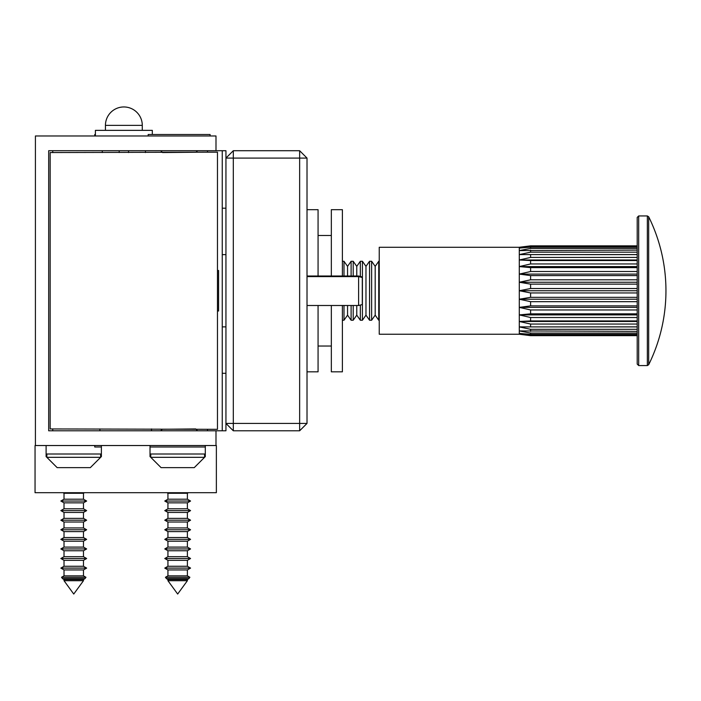 <?xml version="1.0" encoding="UTF-8"?>
<svg xmlns="http://www.w3.org/2000/svg" width="701" height="701" viewBox="0 0 701 701"><rect width="100%" height="100%" fill="white"/><g stroke="black" fill="none" stroke-linecap="round" stroke-linejoin="round"><path stroke-width="1.05" d="M217.468 270.481L218.572 270.481L218.572 311.025L217.468 311.025M105.439 125.383A18.428 18.428 0 0 1 123.867 106.955A18.428 18.428 0 0 1 142.285 125.383L105.439 125.383L105.439 130.36M95.406 135.976L95.406 130.36L152.319 130.36L152.319 134.504M205.305 447.001L150.023 447.001M148.183 135.976L148.183 134.504L210.098 134.504L210.098 135.976M35.418 445.529L215.996 445.529L215.996 430.791L48.684 430.791L48.684 150.715L215.996 150.715L215.996 135.976L35.418 135.976L35.418 445.529M204.937 152.187L50.157 152.555L50.157 428.942L217.468 429.319L217.468 152.187L204.937 152.187M207.514 150.715L207.514 152.187M207.514 429.319L207.514 430.791M215.996 430.791L222.252 430.791L222.252 150.715L215.996 150.715M222.252 208.206L225.941 208.206M222.252 254.638L225.941 254.638M222.252 326.868L225.941 326.868M222.252 373.3L225.941 373.3M52.741 430.791L52.741 428.942M52.741 152.555L52.741 150.715M222.252 430.791L225.941 430.791L225.941 150.715L222.252 150.715M94.749 135.976L94.749 134.504L95.406 134.504M101.382 447.001L94.749 447.001L94.749 445.529M145.449 152.555L145.449 150.715M128.546 152.555L128.546 150.715M119.179 152.555L119.179 150.715M102.276 150.715L102.276 152.555M233.31 150.715L225.941 158.084L233.31 158.084L233.31 150.715L299.642 150.715L299.642 158.084L307.012 158.084L307.012 423.422L299.642 430.791L233.31 430.791L233.31 423.422L299.642 423.422L299.642 158.084L233.31 158.084L233.31 423.422L225.941 423.422L233.31 430.791M307.012 423.422L299.642 423.422L299.642 430.791M299.642 150.715L307.012 158.084M362.294 277.482L358.605 276.597L358.605 305.496L362.294 304.576L362.294 277.044L358.605 276.01L307.012 276.124M358.605 276.597L307.012 276.597M187.395 566.268L187.395 560.344L167.933 560.344L167.933 566.268L187.395 566.268L190.567 568.099L164.77 568.099L167.933 569.931L187.395 569.931L190.567 568.099L187.395 566.268L190.567 568.099M187.395 541.181L187.395 547.104L190.567 548.936L187.395 547.104L190.567 548.936L164.77 548.936L167.933 547.104L187.395 547.104L190.567 548.936L187.395 550.767L167.933 550.767L164.77 548.936L167.933 547.104L167.933 541.181L187.395 541.181L190.567 539.349L187.395 537.527L190.567 539.349L164.77 539.349L167.933 541.181M187.395 493.276L167.933 493.276L167.933 499.2L187.395 499.2L190.567 501.031L164.77 501.031L167.933 502.854L187.395 502.854L190.567 501.031L187.395 499.2L187.395 493.276L188.394 492.698M64.019 560.344L64.019 566.268L83.472 566.268L86.644 568.099L60.847 568.099L64.019 569.931L83.472 569.931L86.644 568.099L83.472 566.268L83.472 560.344L86.644 558.513L60.847 558.513L64.019 560.344L83.472 560.344M187.395 580.7L177.668 594.045L167.933 580.7L187.395 580.7L187.395 579.508L188.893 578.64L166.435 578.64L165.445 577.282L189.883 577.282L187.395 575.845L187.395 569.931M167.933 580.7L167.933 579.508L187.395 579.508M167.933 569.931L167.933 575.845L187.395 575.845M167.933 560.344L164.77 558.513L190.567 558.513L187.395 556.69L187.395 550.767M167.933 550.767L167.933 556.69L187.395 556.69M167.933 531.603L167.933 537.527L187.395 537.527L190.567 539.349L187.395 537.527L187.395 531.603L190.567 529.772L164.77 529.772L167.933 531.603L187.395 531.603M187.395 527.941L187.395 522.017L167.933 522.017L167.933 527.941L187.395 527.941L190.567 529.772M167.933 522.017L164.77 520.195L190.567 520.195L187.395 518.363L187.395 512.44L190.567 510.608L164.77 510.608L167.933 512.44L187.395 512.44M167.933 512.44L167.933 518.363L187.395 518.363M167.933 502.854L167.933 508.777L187.395 508.777L190.567 510.608L187.395 508.777L187.395 502.854M161.081 467.637L150.768 457.324L150.768 454.003L204.569 454.003L204.569 457.324L150.768 457.324L150.023 456.588L150.023 445.529L101.382 445.529L101.382 456.588L90.324 467.637L57.158 467.637L46.108 456.588L46.108 445.529L35.05 445.529L35.05 492.698L216.364 492.698L216.364 445.529L205.305 445.529L205.305 456.588L194.247 467.637L161.081 467.637L150.023 456.588M101.382 456.588L90.324 467.637L100.646 457.324L46.844 457.324L57.158 467.637M83.472 580.7L73.745 594.045L64.019 580.7L83.472 580.7L83.472 579.508L84.97 578.64L62.52 578.64L61.53 577.282L85.96 577.282L83.472 575.845L83.472 569.931M64.019 580.7L64.019 579.508L83.472 579.508M64.019 569.931L64.019 575.845L83.472 575.845M83.472 556.69L83.472 550.767L64.019 550.767L64.019 556.69L83.472 556.69L86.644 558.513M64.019 550.767L60.847 548.936L86.644 548.936L83.472 547.104L83.472 541.181L86.644 539.349L60.847 539.349L64.019 541.181L83.472 541.181M64.019 541.181L64.019 547.104L83.472 547.104M83.472 537.527L83.472 531.603L64.019 531.603L64.019 537.527L83.472 537.527L86.644 539.349M64.019 531.603L60.847 529.772L86.644 529.772L83.472 527.941L83.472 522.017L86.644 520.195L60.847 520.195L64.019 522.017L83.472 522.017M64.019 522.017L64.019 527.941L83.472 527.941M83.472 518.363L83.472 512.44L64.019 512.44L64.019 518.363L83.472 518.363L86.644 520.195M64.019 512.44L60.847 510.608L86.644 510.608L83.472 508.777L83.472 502.854L86.644 501.031L60.847 501.031L64.019 502.854L83.472 502.854M64.019 502.854L64.019 508.777L83.472 508.777M83.472 499.2L83.472 493.276L64.019 493.276L64.019 499.2L83.472 499.2L86.644 501.031M100.646 457.324L100.646 454.003L46.844 454.003L46.844 457.324M331.336 276.01L331.336 209.678L342.395 209.678L342.395 276.01M342.395 305.496L342.395 371.828L331.336 371.828L331.336 305.496M379.241 320.234L378.75 320.234L378.75 261.271L375.193 266.362L371.626 261.271L369.541 261.271L369.541 320.234L371.626 320.234L371.626 261.271M378.75 320.234L375.193 315.143L375.193 266.362M369.541 320.234L365.975 315.143L365.975 266.362L362.417 261.271L360.332 261.271L360.332 276.439M365.975 315.143L362.417 320.234L362.417 261.271M362.417 320.234L360.332 320.234L360.332 305.066M356.765 276.01L356.765 266.362L353.199 261.271L351.113 261.271L351.113 276.01M353.199 276.01L353.199 261.271M356.765 305.496L356.765 315.143L353.199 320.234L353.199 305.496M353.199 320.234L351.113 320.234L351.113 305.496M347.556 276.01L347.556 266.362L343.989 261.271L342.395 261.271M343.989 276.01L343.989 261.271M347.556 305.496L347.556 315.143L343.989 320.234L343.989 305.496M307.012 371.828L318.07 371.828L318.07 305.496M318.07 276.01L318.07 209.678L307.012 209.678M637.209 262.665L637.209 217.415L638.681 215.943L638.681 365.563L637.209 364.091L637.209 262.665M648.67 216.767L648.67 364.739A167.031 167.031 0 0 0 648.67 216.767L647.347 215.943L638.681 215.943M637.209 245.849L530.604 245.849L519.283 247.269L379.241 247.269L379.241 334.237L519.283 334.237L530.604 335.656L519.318 334.246M519.283 247.269L519.283 334.237M637.209 335.656L530.604 335.656L637.209 335.656L637.209 364.091M637.209 335.227L530.604 335.227L519.283 333.396L530.604 334.359L637.209 334.359L637.209 335.227M637.209 331.389L519.283 330.925L530.604 333.08L637.209 333.08L637.209 334.359M637.209 329.312L530.604 329.312L519.283 326.903L637.209 326.85L637.209 324.055L530.604 324.055L519.283 321.487L530.604 320.927L637.209 320.927M637.209 317.527L530.604 317.527L519.283 314.898L530.604 313.846L637.209 313.846L637.209 309.965L530.604 309.965L519.283 307.38L530.604 305.881L637.209 305.881L637.209 307.38L519.283 307.38M637.209 301.667L530.604 301.667L519.283 299.222L530.604 297.329L637.209 297.329L637.209 299.222L519.283 299.222M519.283 290.731L530.604 288.523L637.209 288.523L637.209 290.731L519.283 290.731L530.604 292.948L637.209 292.948L637.209 297.329M637.209 284.142L530.604 284.142L519.283 282.249L530.604 279.804L637.209 279.804M519.283 274.1L637.209 274.1L637.209 275.598L530.604 275.598L519.283 274.1L530.604 271.506L637.209 271.506L637.209 267.624L530.604 267.624L519.283 266.582L530.604 263.953L637.209 263.953M637.209 259.992L637.209 260.553L530.604 260.553L519.283 259.992L530.604 257.425L637.209 257.425L637.209 259.992L519.283 259.992M637.209 254.629L519.283 254.586L530.604 252.176L637.209 252.176L637.209 254.586L519.283 254.586M637.209 250.108L519.283 250.572L530.604 248.417L637.209 248.417M637.209 247.138L530.604 247.138L519.283 248.101L530.604 246.279L637.209 246.279L637.209 247.138M637.209 266.582L519.283 266.582M637.209 282.249L519.283 282.249M637.209 314.898L519.283 314.898M637.209 321.487L519.283 321.487M637.209 326.903L519.283 326.903M195.745 428.942L162.238 429.266L160.713 430.791M162.536 152.555L196.043 152.24L197.568 150.715M648.67 364.739L647.347 365.563L647.347 215.943M530.604 333.08L530.604 334.359M530.604 329.312L530.604 331.389M530.604 324.055L530.604 326.85M530.604 317.527L530.604 320.927M530.604 309.965L530.604 313.846M530.604 301.667L530.604 305.881M530.604 292.948L530.604 297.329M530.604 284.142L530.604 288.523M530.604 275.598L530.604 279.804M530.604 267.624L530.604 271.506M530.604 260.553L530.604 263.953M530.604 254.629L530.604 257.425M530.604 250.108L530.604 252.176M530.604 247.138L530.604 248.417M99.91 430.791L99.91 428.942M142.285 130.36L142.285 125.383M162.238 152.24L160.713 150.715M196.043 429.266L197.568 430.791M151.504 430.791L151.504 428.942M362.294 276.93L358.605 276.01L307.012 276.01M358.605 305.496L307.012 305.496M167.933 579.508L166.435 578.64M167.933 566.268L164.77 568.099M167.933 556.69L164.77 558.513M167.933 537.527L164.77 539.349M167.933 527.941L164.77 529.772M167.933 518.363L164.77 520.195M167.933 508.777L164.77 510.608M167.933 493.276L166.934 492.698M167.933 499.2L164.77 501.031M167.933 575.845L165.445 577.282M194.247 467.637L204.569 457.324M187.395 522.017L190.567 520.195M187.395 560.344L190.567 558.513M188.893 578.64L189.883 577.282M64.019 579.508L62.52 578.64M64.019 566.268L60.847 568.099M64.019 556.69L60.847 558.513M64.019 547.104L60.847 548.936M64.019 537.527L60.847 539.349M64.019 527.941L60.847 529.772M64.019 518.363L60.847 520.195M64.019 508.777L60.847 510.608M64.019 493.276L63.02 492.698M64.019 499.2L60.847 501.031M64.019 575.845L61.53 577.282M83.472 493.276L84.471 492.698M83.472 512.44L86.644 510.608M83.472 531.603L86.644 529.772M83.472 550.767L86.644 548.936M84.97 578.64L85.96 577.282M365.975 266.362L369.541 261.271M356.765 266.362L360.332 261.271M347.556 266.362L351.113 261.271M343.989 320.234L342.395 320.234M347.556 315.143L351.113 320.234M356.765 315.143L360.332 320.234M375.193 315.143L371.626 320.234M379.241 261.271L378.75 261.271M318.07 235.475L331.336 235.475M318.07 346.031L331.336 346.031M647.347 365.563L638.681 365.563"/></g></svg>
